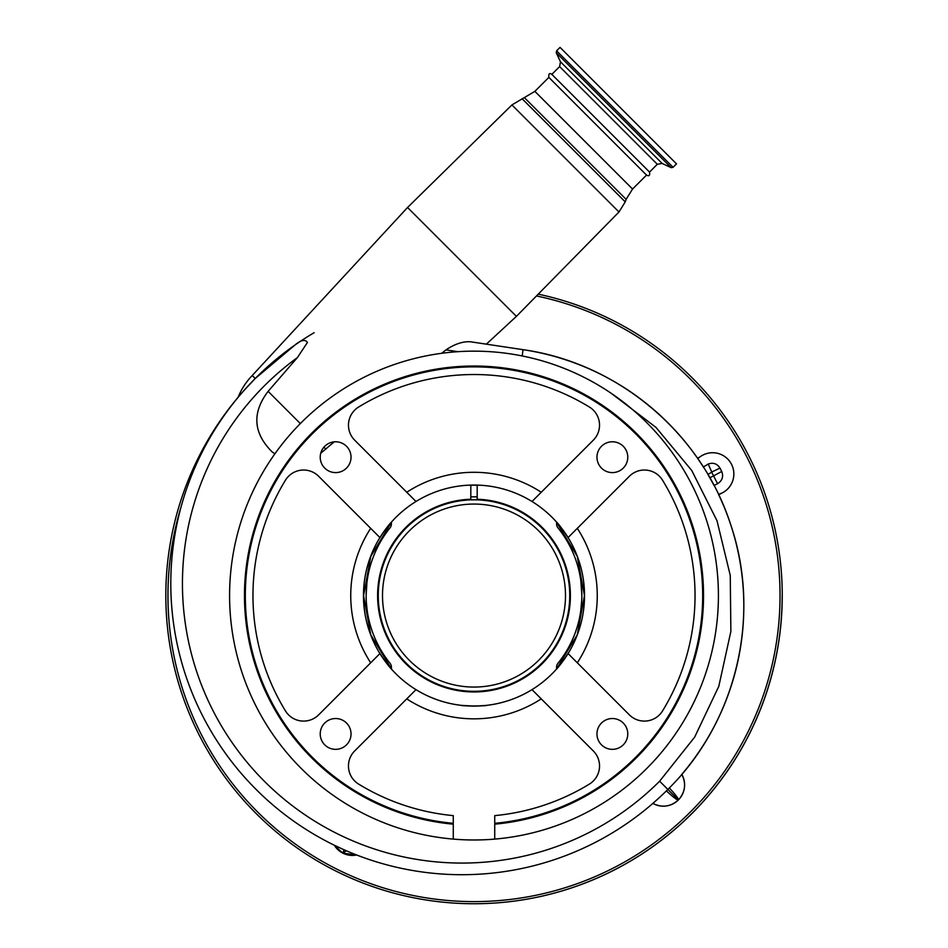 <?xml version="1.0" encoding="UTF-8"?>
<svg xmlns="http://www.w3.org/2000/svg" width="948" height="948" viewBox="0 0 948 948"><rect width="100%" height="100%" fill="white"/><g stroke="black" fill="none" stroke-linecap="round" stroke-linejoin="round"><path stroke-width="1.42" d="M548.845 77.38L646.524 175.072C649.072 176.529 650.067 175.522 649.534 172.062L551.843 74.371C549.496 72.735 548.501 73.731 548.845 77.38L534.862 91.364L511.908 104.932L407.545 207.494L516.411 316.371L618.973 211.997L511.908 104.932M556.595 50.837L673.068 167.31L676.505 163.874L560.043 47.4L556.595 50.837L556.263 52.756L671.148 167.654L662.107 163.435L657.308 164.288L559.628 66.597L560.469 61.798L662.107 163.435M300.338 423.578L268.118 391.358L297.376 357.609A279.53 279.53 0 0 0 264.314 781.199A279.53 279.53 0 0 0 659.63 781.199L694.647 737.153L718.797 686.352L730.872 631.415L730.256 575.4L717.008 520.76L691.756 470.504L655.98 427.394L611.259 393.325M255.32 378.418L295.006 345.001M457.943 351.672L445.963 349.895C454.732 343.994 462.908 341.292 470.481 341.778L523.035 349.67C618.487 363.072 701.698 433.746 730.801 524.991C761.682 615.785 736.525 722.068 667.866 789.423A291.166 291.166 0 0 1 238.932 770.7A291.166 291.166 0 0 1 294.958 345.025L255.249 378.489L252.251 375.491L407.545 207.494M294.958 345.025C300.872 340 305.043 339.123 307.472 342.394L297.376 357.609M391.429 668.921L370.786 634.828L363.582 595.628L370.775 556.405L391.429 522.289M334.182 441.851L320.732 453.263M274.849 453.867L272.064 451.841C253.175 432.952 251.86 412.783 268.118 391.358M470.812 485.186L477.188 485.186M556.571 522.194L577.249 556.31L584.466 595.545L577.273 634.781L556.571 668.956M445.963 349.895L441.721 353.284M325.863 449.103L323.92 447.16M477.188 496.835L470.812 496.847M477.188 485.092L477.188 499.229A96.388 96.388 0 0 1 542.161 663.719A96.388 96.388 0 0 1 405.839 663.719A96.388 96.388 0 0 1 470.812 499.229L470.812 485.092M569.321 539.637C563.396 530.406 559.142 524.564 556.571 522.099L556.571 523.877A6.375 6.375 0 0 0 557.981 527.882A107.859 107.859 0 0 1 581.859 595.557L581.811 598.994M479.747 485.198L468.253 485.198L479.747 485.198M378.679 539.637C384.568 530.465 388.822 524.623 391.429 522.099L391.429 523.877A6.375 6.375 0 0 1 390.019 527.882A107.859 107.859 0 0 0 366.141 595.557L366.912 582.676M474.415 706.082L461.877 705.407M461.249 705.348C460.455 706.141 487.521 706.141 486.751 705.348L486.123 705.407M485.814 705.442L476.038 706.059M366.236 600.084L366.141 595.557A107.859 107.859 0 0 0 390.019 663.245A6.375 6.375 0 0 1 391.429 667.25L391.429 669.027C388.858 666.562 384.604 660.72 378.679 651.489M569.321 651.489C563.432 660.661 559.178 666.503 556.571 669.027L556.571 667.25A6.375 6.375 0 0 1 557.981 663.245A107.859 107.859 0 0 0 581.859 595.557L580.84 580.792M363.487 595.557A110.513 110.513 0 0 0 379.923 653.563L318.623 714.875A21.259 21.259 0 0 1 285.466 710.941A221.038 221.038 0 0 1 285.466 480.186A21.259 21.259 0 0 1 318.623 476.252L379.923 537.563A110.513 110.513 0 0 0 532.006 689.634A110.513 110.513 0 0 0 568.077 537.563L577.308 528.32A123.276 123.276 0 0 1 577.308 662.806M320.223 457.185A15.405 15.405 0 0 0 335.628 472.602A15.405 15.405 0 0 0 351.033 457.185A15.405 15.405 0 0 0 335.628 441.78A15.405 15.405 0 0 0 320.223 457.185M320.223 733.942A15.405 15.405 0 0 0 335.628 749.347A15.405 15.405 0 0 0 351.033 733.942A15.405 15.405 0 0 0 335.628 718.525A15.405 15.405 0 0 0 320.223 733.942M596.967 733.942A15.405 15.405 0 0 0 612.372 749.347A15.405 15.405 0 0 0 627.777 733.942A15.405 15.405 0 0 0 612.372 718.525A15.405 15.405 0 0 0 596.967 733.942M596.967 457.185A15.405 15.405 0 0 0 612.372 472.602A15.405 15.405 0 0 0 627.777 457.185A15.405 15.405 0 0 0 612.372 441.78A15.405 15.405 0 0 0 596.967 457.185M718.418 595.557A244.418 244.418 0 0 0 474 351.151A244.418 244.418 0 0 0 229.582 595.557A244.418 244.418 0 0 0 453.274 839.099L453.274 824.168A229.535 229.535 0 0 1 244.466 595.557A229.535 229.535 0 0 1 474 366.023A229.535 229.535 0 0 1 703.535 595.557A229.535 229.535 0 0 1 494.726 824.168L494.726 839.099A244.418 244.418 0 0 0 718.418 595.557M559.794 366.698L558.04 366.046M389.96 366.046L388.206 366.698M453.274 823.302L453.274 815.624A221.038 221.038 0 0 1 358.628 784.103A21.259 21.259 0 0 1 354.694 750.935L415.994 689.634A110.513 110.513 0 0 0 532.006 689.634L593.306 750.935A21.259 21.259 0 0 1 589.372 784.103A221.038 221.038 0 0 1 494.726 815.624L494.726 823.302A228.681 228.681 0 0 0 702.681 595.557A228.681 228.681 0 0 0 474 366.876A228.681 228.681 0 0 0 245.319 595.557A228.681 228.681 0 0 0 453.274 823.302M494.726 839.099A244.418 244.418 0 0 1 453.274 839.099M406.751 492.249A123.276 123.276 0 0 1 541.249 492.249L532.006 501.492A110.513 110.513 0 0 0 415.994 501.492L354.694 440.18A21.259 21.259 0 0 1 358.628 407.024A221.038 221.038 0 0 1 589.372 407.024A21.259 21.259 0 0 1 593.306 440.18L532.006 501.492A110.513 110.513 0 0 1 568.077 537.563L629.377 476.252A21.259 21.259 0 0 1 662.534 480.186A221.038 221.038 0 0 1 662.534 710.941A21.259 21.259 0 0 1 629.377 714.875L568.077 653.563A110.513 110.513 0 0 0 584.513 595.557M415.532 501.03L415.994 501.492A110.513 110.513 0 0 0 379.923 537.563M366.995 581.989L367.089 581.29M581.788 599.657L580.757 610.974M366.141 595.557L366.236 600.226M367.101 609.979L366.39 602.845M697.444 458.109A25.501 25.501 0 0 0 699.814 457.007A25.501 25.501 0 0 1 697.444 458.109A259.29 259.29 0 0 0 523.035 349.67L470.481 341.778M662.628 794.543L666.397 790.881C673.293 797.256 677.287 800.278 678.389 799.946C685.274 792.184 686.411 783.652 681.802 774.35A21.259 21.259 0 0 1 678.389 799.946C678.709 798.844 675.699 794.851 669.324 787.954M708.215 464.022C713.204 462.304 717.126 463.655 719.994 468.075L711.758 472.033L708.215 464.022A35.87 35.87 0 0 1 703.274 466.866A259.29 259.29 0 0 0 697.846 458.69A21.259 21.259 0 0 1 727.768 459.093A21.259 21.259 0 0 1 718.525 494.394L722.258 492.924L718.691 494.738A259.29 259.29 0 0 1 681.802 774.35M719.994 468.075L721.724 471.488C723.68 476.666 722.281 480.731 717.553 483.693L714.057 485.471L709.839 477.78A259.29 259.29 0 0 0 707.872 474.379A44.627 44.627 0 0 0 711.699 472.223L711.758 472.033M717.553 483.693L713.571 475.884L721.724 471.488M659.63 781.199L678.389 799.946A21.259 21.259 0 0 1 652.864 803.406L660.081 796.936M675.805 802.15L678.389 799.946C670.663 806.819 662.154 807.969 652.864 803.406M352.087 853.176L356.661 855.001A21.259 21.259 0 0 1 334.265 845.213L342.512 849.076M238.126 397.236A308.171 308.171 0 0 0 474 903.74A308.171 308.171 0 0 0 538.239 294.153M314.12 332.701A291.166 291.166 0 0 0 256.09 377.648A308.171 308.171 0 0 0 255.924 377.814M255.249 378.489L244.24 390.221M251.99 381.831L253.27 380.504M344.112 849.787L342.773 853.105L346.423 850.794L348.034 851.494M354.789 855.286L356.661 855.001L342.773 853.105L334.443 845.498M646.524 175.072L632.553 189.043L534.862 91.364M632.553 189.043L626.118 199.341L524.564 97.798M626.118 199.341L625.242 201.865L522.04 98.663M406.301 527.858A95.748 95.748 0 0 1 541.699 527.858A95.748 95.748 0 0 1 541.699 663.268A95.748 95.748 0 0 1 406.301 663.268A95.748 95.748 0 0 1 406.301 527.858M538.701 660.258A91.494 91.494 0 0 0 538.701 530.868A91.494 91.494 0 0 0 409.299 530.868A91.494 91.494 0 0 0 409.299 660.258A91.494 91.494 0 0 0 538.701 660.258M541.249 698.877A123.276 123.276 0 0 1 406.751 698.877M370.692 662.806A123.276 123.276 0 0 1 370.692 528.32M523.035 349.67L522.194 355.95M709.839 477.78L713.571 475.884L711.699 472.223M181.056 506.979A306.05 306.05 0 0 0 474 901.607A306.05 306.05 0 0 0 536.473 295.954M165.829 595.557A308.171 308.171 0 0 0 474 903.74A308.171 308.171 0 0 0 782.171 595.557M649.534 172.062L657.308 164.288M673.068 167.31L671.148 167.654M560.469 61.798L556.263 52.756M551.843 74.371L559.628 66.597M625.242 201.865L618.973 211.997M252.251 375.491A68.007 68.007 0 0 0 238.043 397.437M486.348 344.16L516.411 316.371M341.102 852.157L342.773 853.105"/></g></svg>
